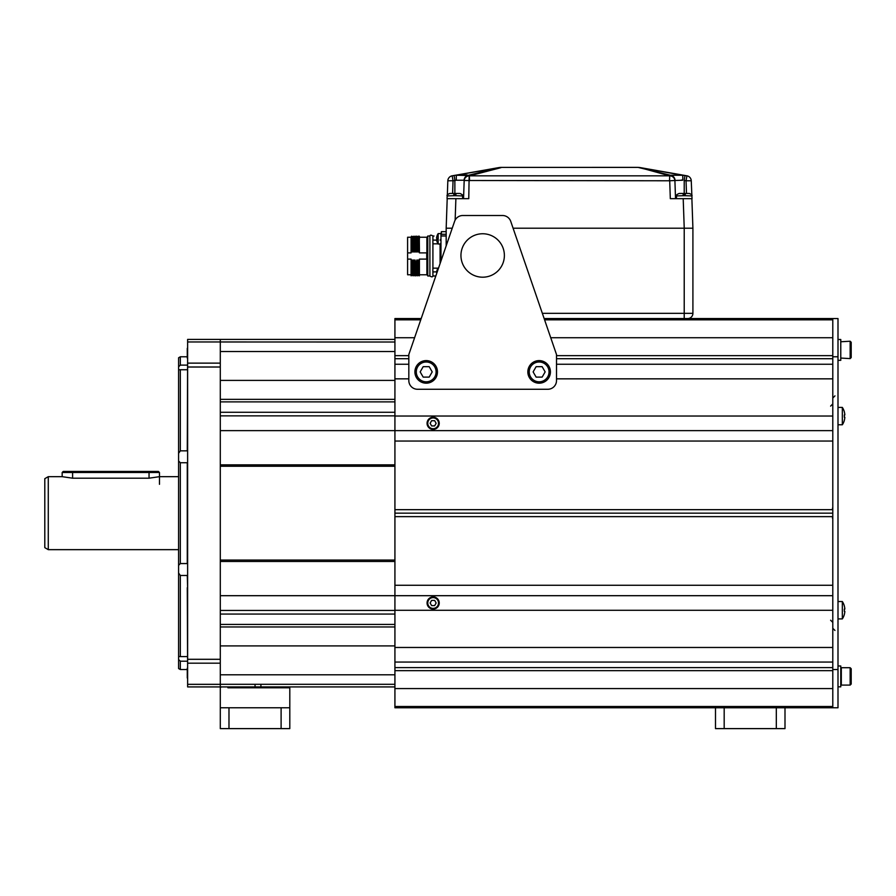 <?xml version="1.0" encoding="UTF-8"?>
<svg xmlns="http://www.w3.org/2000/svg" width="896" height="896" viewBox="0 0 896 896"><rect width="100%" height="100%" fill="white"/><g stroke="black" fill="none" stroke-linecap="round" stroke-linejoin="round"><path stroke-width="1.34" d="M44.8 547.635L44.8 478.677L48.272 476.672L48.272 549.651L44.8 547.635M178.595 476.672L159.477 476.672L149.05 478.195L72.598 478.195L62.171 476.672L48.272 476.672M178.595 549.651L48.272 549.651M187.275 365.12L180.331 365.12L178.595 366.811L178.595 357.784L180.331 356.776L180.331 365.12L178.595 366.811L178.595 369.779L180.331 369.734L180.331 450.845L178.595 453.298L178.595 460.97L180.331 462.75L180.331 563.562L178.595 565.342L178.595 573.026L180.331 575.467L180.331 656.589L178.595 656.544L178.595 659.512L180.331 661.192L180.331 669.536L187.275 669.536M180.331 669.536L178.595 668.539L178.595 659.512L180.331 661.192L187.275 661.192M178.595 453.298L178.595 369.779L179.178 369.813M178.595 565.342L178.595 460.97M179.178 656.51L178.595 656.544L178.595 573.026M187.622 587.698L187.275 575.467L180.331 575.467M180.331 563.562L187.275 563.562L187.275 462.75L180.331 462.75M180.331 656.589L187.275 656.589M187.622 668.192L187.275 587.698M180.331 450.845L187.275 450.845L187.622 358.131M180.331 369.734L187.275 369.734M187.622 684.342L220.293 684.342L220.293 686.918L187.622 686.918L187.622 339.405L220.293 339.405L220.293 341.97L394.923 342.014M394.923 684.309L220.293 684.309L220.293 659.299L187.622 659.299M187.622 363.138L220.293 363.138L220.293 341.97L187.622 341.97M220.293 363.138L220.293 367.013L187.622 367.013M220.293 659.299L220.293 367.013M187.622 348.32L187.622 341.141M187.275 348.32L187.275 358.131M187.622 678.003L187.622 685.171M187.275 668.192L187.275 678.003M394.923 686.918L260.904 686.918L288.926 686.918L289.8 687.781L227.92 687.781M221.166 686.918L255.046 686.918L220.293 686.918L220.293 687.781L221.166 686.918L288.926 686.918M394.923 339.405L220.293 339.405M408.822 358.714L394.923 358.714L394.923 430.629L220.293 430.629M394.923 464.845L220.293 464.845M394.923 415.856L220.293 415.856M394.923 466.245L220.293 466.245M394.923 560.067L220.293 560.067M394.923 561.467L220.293 561.467M394.923 610.288L832.787 610.288L832.787 647.472L394.923 647.472L394.923 585.267L832.787 585.267L832.787 595.694L220.293 595.694M394.923 610.456L220.293 610.456M832.787 318.55L832.787 707.762L837.995 707.762L837.995 318.55L544.152 318.55M832.787 669.536L837.995 669.536M832.787 356.776L837.995 356.776M394.923 647.472L394.923 688.587L832.787 688.587L394.923 688.587L394.923 707.762L784.997 707.762L784.997 728.616L715.501 728.616L715.501 707.762M832.787 707.762L784.997 707.762M432.914 271.846L432.914 275.979L435.814 275.979L421.187 318.55L394.923 318.55L394.923 337.736L414.59 337.736L394.923 337.736L394.923 358.714M394.923 441.045L832.787 441.045L832.787 430.629L394.923 430.629L394.923 513.162L832.787 513.162L394.923 513.162L394.923 585.267M550.738 337.736L832.787 337.736L550.738 337.736M394.923 416.024L832.787 416.024L832.787 378.84L556.506 378.84M394.923 378.84L408.822 378.84M556.506 358.714L832.787 358.714L832.787 364.246L556.506 364.246M394.923 364.246L408.822 364.246M394.923 509.678L832.787 509.678M832.787 516.634L394.923 516.634M394.923 667.598L832.787 667.598L832.787 662.066L394.923 662.066M433.149 608.373A5.387 5.387 0 0 1 427.762 602.986A5.387 5.387 0 0 1 433.149 597.598A5.387 5.387 0 0 1 438.525 602.986A5.387 5.387 0 0 1 433.149 608.373M431.637 605.595L434.65 605.595L436.15 602.986L434.65 600.387L431.637 600.387L430.136 602.986L431.637 605.595M433.149 609.067A6.082 6.082 0 0 0 439.23 602.986A6.082 6.082 0 0 0 433.149 596.904A6.082 6.082 0 0 0 427.067 602.986A6.082 6.082 0 0 0 433.149 609.067M433.149 428.714A5.387 5.387 0 0 1 427.762 423.326A5.387 5.387 0 0 1 433.149 417.939A5.387 5.387 0 0 1 438.525 423.326A5.387 5.387 0 0 1 433.149 428.714M431.637 425.936L434.65 425.936L436.15 423.326L434.65 420.717L431.637 420.717L430.136 423.326L431.637 425.936M433.149 429.408A6.082 6.082 0 0 0 439.23 423.326A6.082 6.082 0 0 0 433.149 417.245A6.082 6.082 0 0 0 427.067 423.326A6.082 6.082 0 0 0 433.149 429.408M837.995 676.402L837.995 686.829L840.773 686.829L840.773 665.974L837.995 665.974M837.995 360.338L840.773 360.338L840.773 339.494L837.995 339.494L837.995 349.91M851.2 349.91L851.2 342.272L850.158 341.23L850.158 358.602L851.2 357.56L851.2 349.91M851.2 676.402L851.2 668.752L850.158 667.71L850.158 685.093L851.2 684.051L851.2 676.402M504.381 255.483A21.717 21.717 0 0 1 482.664 277.2A21.717 21.717 0 0 1 460.947 255.483A21.717 21.717 0 0 1 482.664 233.755A21.717 21.717 0 0 1 504.381 255.483M510.742 221.379A8.691 8.691 0 0 0 502.533 215.51L462.806 215.51A8.691 8.691 0 0 0 454.586 221.379L408.822 354.525L408.822 380.587A8.691 8.691 0 0 0 417.502 389.267L547.826 389.267A8.691 8.691 0 0 0 556.506 380.587L556.506 354.525L510.742 221.379M426.194 361.995A9.901 9.901 0 0 1 436.094 371.896A9.901 9.901 0 0 1 426.194 381.797A9.901 9.901 0 0 1 416.293 371.896A9.901 9.901 0 0 1 426.194 361.995M429.206 366.677L423.181 366.677L420.179 371.896L423.181 377.104L429.206 377.104L432.208 371.896L429.206 366.677M426.194 360.606A11.29 11.29 0 0 0 414.904 371.896A11.29 11.29 0 0 0 426.194 383.186A11.29 11.29 0 0 0 437.483 371.896A11.29 11.29 0 0 0 426.194 360.606M539.134 361.995A9.901 9.901 0 0 1 549.035 371.896A9.901 9.901 0 0 1 539.134 381.797A9.901 9.901 0 0 1 529.234 371.896A9.901 9.901 0 0 1 539.134 361.995M542.147 366.677L536.122 366.677L533.12 371.896L536.122 377.104L542.147 377.104L545.149 371.896L542.147 366.677M539.134 360.606A11.29 11.29 0 0 0 527.845 371.896A11.29 11.29 0 0 0 539.134 383.186A11.29 11.29 0 0 0 550.424 371.896A11.29 11.29 0 0 0 539.134 360.606M228.984 728.616L220.293 728.616L220.293 707.762L289.8 707.762L289.8 728.616L228.984 728.616L228.984 707.762M281.109 707.762L281.109 728.616M776.317 707.762L776.317 728.616M724.181 707.762L724.181 728.616M255.046 684.309L255.046 686.918C245.56 686.918 245.56 686.918 255.046 686.918L260.904 686.918L260.904 684.309M282.173 686.918L282.173 687.781L289.8 687.781L289.8 707.762M149.05 471.453L149.05 472.494L159.477 472.494L158.435 471.453L63.213 471.453L62.171 472.494L62.171 476.672M149.05 478.195L149.05 472.494L62.171 472.494M837.995 424.782L842.341 424.782A15.848 15.848 0 0 0 844.323 420.459L844.323 420.459A15.848 15.848 0 0 1 842.341 424.782L842.341 407.411L837.995 407.411M844.29 420.437A15.837 15.725 -90 0 0 844.85 417.245L844.29 417.178A15.669 14.235 -90 0 0 844.323 416.091A15.669 14.235 -90 0 0 844.29 415.005L844.85 414.949L844.29 415.005M844.85 414.949A15.837 15.725 -90 0 0 844.29 411.757L844.29 411.757M844.29 417.178L844.85 417.245M837.995 618.912L842.341 618.912A15.848 15.848 0 0 0 844.323 614.578L844.323 614.578A15.848 15.848 0 0 1 842.341 618.912L842.341 601.53A15.848 15.848 0 0 1 844.323 605.864L844.29 605.875A15.837 15.725 -90 0 1 844.85 609.067L844.29 609.134L844.85 609.067M837.995 601.53L842.341 601.53M844.29 614.566A15.837 15.725 -90 0 0 844.85 611.374L844.29 611.307L844.85 611.374M844.29 611.307A15.669 14.235 -90 0 0 844.29 609.134M684.219 318.55L684.219 228.2L513.083 228.2L692.91 228.2L691.88 198.666L692.91 228.2L692.91 313.342L542.36 313.342M687.691 318.55A5.208 5.208 0 0 0 692.91 313.342A5.208 5.208 0 0 1 687.691 318.55M452.245 228.2L446.174 228.2L446.174 245.84M441.011 234.282A264.141 264.141 0 0 1 441.392 231.672L446.174 231.672M441.392 234.282L441.392 231.672M411.074 249.738L411.074 237.059L411.074 252.885L407.602 252.885L407.602 274.77L411.074 274.77L411.074 259.112L407.602 259.112M407.602 252.885L407.602 237.238L411.074 237.238M411.074 259.112L411.096 263.077C411.074 279.742 411.074 279.731 411.074 263.066C411.331 279.742 411.566 279.731 411.779 263.066M411.981 248.931C412.205 232.254 412.429 232.254 412.642 248.931L413.19 251.966L413.65 248.931L414.389 248.931L414.926 251.966L415.386 248.931L416.125 248.931L416.662 251.966L417.122 248.931L417.861 248.931L418.398 251.966L419.418 248.931L419.418 252.885L426.72 252.885L426.72 259.112L419.418 259.112L419.418 263.066L418.522 260.03L418.062 263.066L417.323 263.066L416.786 260.03L416.326 263.066L415.587 263.066L415.05 260.03L414.915 275.811L413.672 274.938L413.19 275.8L411.936 274.938L411.085 275.811L411.074 274.77M411.454 251.966L411.914 248.931C411.69 232.254 411.466 232.254 411.242 248.931M412.642 248.931L411.914 248.931M414.59 263.066L413.851 263.066L413.314 260.03L412.843 263.066L412.115 263.066L411.566 260.03L411.096 263.077M419.418 248.931L419.272 236.197L418.533 236.197M418.197 248.931C418.421 232.266 418.645 232.266 418.858 248.931M417.861 248.931C417.637 232.266 417.413 232.266 417.189 248.931M416.461 248.931C416.685 232.254 416.898 232.254 417.122 248.931M416.125 248.931C415.901 232.254 415.677 232.254 415.453 248.931M414.725 248.931C414.938 232.254 415.162 232.254 415.386 248.931M414.389 248.931C414.165 232.254 413.941 232.254 413.717 248.931M412.978 248.931C413.202 232.243 413.426 232.243 413.65 248.931M416.293 237.07L415.789 236.197L414.546 237.07L414.053 236.197L412.81 237.07L411.566 236.197M419.418 274.77L426.888 274.77L426.888 237.238L419.418 237.238L419.418 236.454L419.418 239.187M419.418 263.066L419.418 275.811L418.902 274.926L417.659 275.811L417.155 274.893M419.059 263.066L419.418 275.755M418.723 263.066C418.51 279.754 418.286 279.754 418.062 263.066M417.323 263.066C417.547 279.742 417.771 279.742 417.995 263.066M415.587 263.066L415.912 275.8L417.166 274.938M416.987 263.066C416.763 279.742 416.55 279.742 416.326 263.066M413.851 263.066C414.075 279.742 414.299 279.742 414.523 263.066M412.115 263.066C412.339 279.731 412.563 279.731 412.776 263.066M413.515 263.066C413.291 279.742 413.067 279.742 412.843 263.066M412.44 251.966C412.686 232.557 412.944 232.557 413.19 251.966M411.566 260.03C411.824 279.44 412.07 279.44 412.317 260.03M413.314 260.03C413.56 279.44 413.806 279.44 414.053 260.03M414.176 251.966C414.422 232.557 414.68 232.557 414.926 251.966M415.05 260.03L415.934 275.822M415.912 251.966C416.17 232.557 416.416 232.557 416.662 251.966M416.786 260.03C417.032 279.44 417.278 279.44 417.536 260.03M417.648 251.966C417.906 232.557 418.152 232.557 418.398 251.966M418.522 260.03C418.768 279.44 419.026 279.44 419.272 260.03M432.914 275.979C432.645 277.133 431.637 277.133 429.901 275.979L427.762 275.979L427.762 236.018L429.901 236.018C430.181 234.875 431.189 234.875 432.914 236.018L432.914 240.15M429.901 275.979L429.901 236.018M432.914 268.173L432.914 243.835M438.066 243.835L432.902 243.835L432.88 240.072L436.666 240.15M438.066 268.173L432.88 268.15L432.88 271.925L436.666 271.846M434.011 236.018L432.914 236.018M446.174 235.984L440.966 235.984L440.966 234.282L446.174 234.282M438.178 233.587A9.094 9.094 0 0 0 436.912 236.242L436.912 236.242A9.083 9.038 90 0 0 436.587 238.123L436.923 238.157A9.027 8.31 90 0 0 436.912 238.795A9.027 8.31 90 0 0 436.923 239.434L436.587 239.467A9.083 9.038 90 0 0 436.923 241.349A9.094 9.094 0 0 0 438.178 244.014L438.178 233.587L440.966 233.587L440.966 261.005M440.966 238.941L440.093 240.15M440.093 243.835L440.966 244.014L440.093 243.835M438.178 269.091L438.558 267.994M438.178 267.994A9.094 9.094 0 0 0 436.912 270.648L436.923 270.659A9.083 9.038 90 0 0 436.587 272.53M440.966 238.795L440.966 244.014L438.178 244.014M453.242 180.746L447.832 180.779A5.208 5.208 0 0 1 452.133 175.829L452.133 175.829A5.208 5.208 2 0 0 447.832 180.779L447.328 195.205L447.832 180.779A5.208 5.208 2 0 1 452.155 175.829L453.04 180.779L454.866 180.499L456.355 180.219L454.866 180.499L454.115 175.526L452.155 175.829L498.546 167.653L452.133 175.829L500.987 167.395L637.526 167.384M499.61 167.586L468.642 175.224A5.208 5.13 119 0 0 464.072 180.219L456.355 180.219A5.208 0.818 84.9 0 1 456.658 175.246L469.157 175.526A5.208 5.163 2 0 0 464.486 178.942M499.33 167.574L500.987 167.395A17.371 17.371 90 0 0 498.546 167.653L500.662 167.63M446.174 228.2L447.205 198.666L446.174 228.2M684.23 228.2L683.2 198.666L670.32 198.666L669.704 180.779L674.901 180.499L675.528 198.666L674.912 180.779A5.208 5.141 -2 0 0 669.726 175.829L669.525 180.779L669.726 175.829L670.41 175.246L638.098 167.395L500.987 167.395A17.371 17.371 90 0 0 498.546 167.653L501.558 167.384M469.549 180.779L469.358 175.829A5.208 5.141 -178 0 0 464.173 180.779L463.546 198.666L464.184 180.499L669.525 180.779M464.072 180.219L464.184 180.499A5.208 5.163 -178 0 1 469.157 175.526L468.765 198.666L455.885 198.666L455.146 220.102M674.598 178.942A5.208 5.163 178 0 0 669.928 175.526A5.208 5.163 -2 0 1 674.901 180.499L682.73 180.219A5.208 0.818 95.1 0 0 682.427 175.246L686.93 175.829L686.045 180.779L691.253 180.779L691.891 195.922C692.485 195.283 691.622 194.454 689.293 193.446L685.261 193.446L689.293 193.446M500.987 167.653L469.549 175.829L669.525 175.829L639.755 167.574L686.952 175.829A5.208 5.208 -2 0 1 691.253 180.779L691.253 180.779A5.208 5.208 0 0 0 686.952 175.829A5.208 5.208 -2 0 1 691.253 180.779M638.098 167.395A17.371 17.371 0 0 1 640.539 167.653L638.098 167.395M640.539 167.653L686.952 175.829L684.97 175.526L684.219 180.499L686.045 180.779L686.482 193.446M675.013 180.219A5.208 5.13 61 0 0 670.41 175.246L682.427 175.246L639.755 167.574M467.107 174.922L459.76 175.011M682.237 180.152L681.274 180.04M453.824 193.446L449.792 193.446L453.824 193.446L453.824 195.709L455.907 195.709L455.907 193.446L459.122 193.446M447.048 198.666L447.194 195.922L447.048 198.666L462.683 198.666L462.538 195.922C463.154 195.306 462.28 194.488 459.939 193.446M679.963 193.446L683.178 193.446L679.146 193.446L683.178 193.446L683.178 195.709L685.261 195.709L685.261 193.446M683.178 195.709L676.547 195.922L676.402 198.666L692.037 198.666L691.891 195.922L685.261 195.709M220.293 663.174L187.622 663.174M220.293 614.051L394.923 614.051M220.293 624.434L394.923 624.434M394.923 626.965L220.293 626.965M394.923 645.915L220.293 645.915M220.293 674.789L394.923 674.789M220.293 351.523L394.923 351.523M394.923 380.397L220.293 380.397M394.923 399.358L220.293 399.358M220.293 401.878L394.923 401.878M220.293 412.272L394.923 412.272M832.787 706.496L394.923 706.496M832.787 355.645L556.506 355.645M408.822 355.645L394.923 355.645M394.923 670.667L832.787 670.667M394.923 319.827L420.739 319.827M544.589 319.827L832.787 319.827M850.158 341.23L840.773 341.768L840.773 358.064L850.158 358.602M850.158 667.71L841.31 667.71L841.31 685.093L850.158 685.093M72.598 471.453L72.598 478.195M414.747 272.026L415.251 271.32L415.744 272.026M440.093 263.536L440.093 244.014M452.603 193.446L453.04 180.779M454.866 180.499L454.866 195.709M684.219 180.499L684.219 195.709M682.819 178.338A5.208 0.818 -84.9 0 1 682.73 180.219M462.538 195.922L455.907 195.709M453.824 195.709L447.194 195.922C446.578 195.306 447.44 194.488 449.792 193.446M180.331 356.776L187.275 356.776M830.614 406.101L832.787 403.928M832.429 508.166L832.787 509.354M830.614 620.222L832.787 622.395M832.429 518.146L832.787 516.958M832.787 398.048L834.949 395.875M832.787 628.275L834.949 630.448M220.293 707.762L220.293 687.781M159.477 472.494L159.477 484.31M844.323 411.734A15.848 15.848 0 0 0 842.341 407.411M418.533 236.174L418.04 237.037L416.786 236.197L416.293 237.082M411.074 237.059L411.578 236.197M414.926 275.8L415.43 274.938M426.888 237.238L427.762 236.365M426.888 274.77L427.762 275.632M498.546 167.653L499.61 167.496M676.547 195.922C675.954 195.283 676.827 194.454 679.146 193.446M447.194 195.922L447.328 195.205"/></g></svg>
